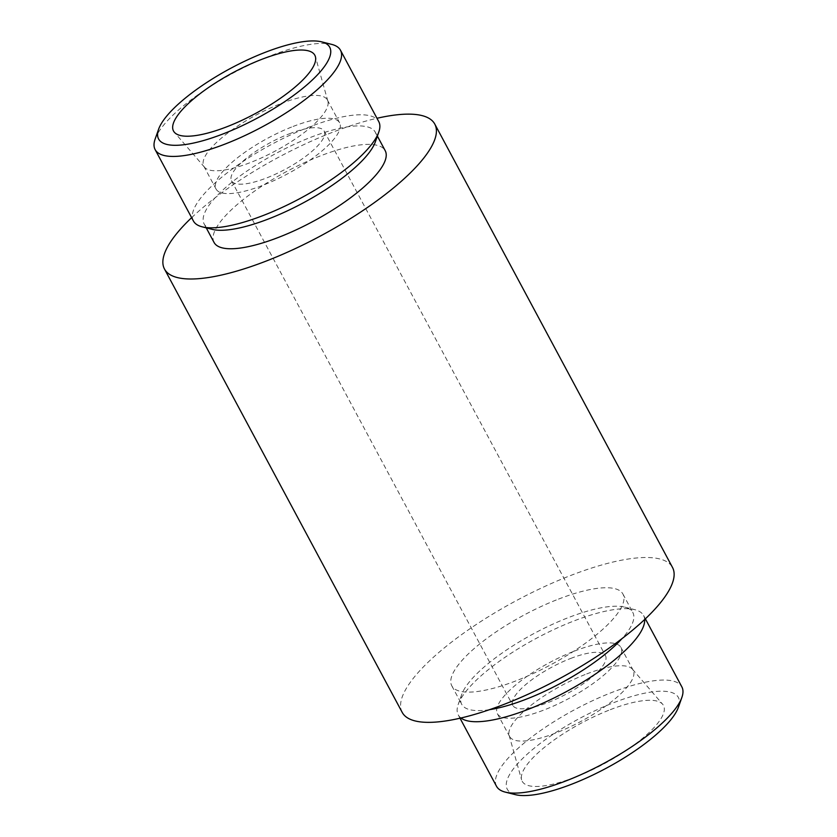 <?xml version="1.0" encoding="UTF-8"?>
<svg xmlns="http://www.w3.org/2000/svg" width="837" height="837" viewBox="0 0 837 837"><rect width="100%" height="100%" fill="white"/><g stroke="black" fill="none" stroke-linecap="round" stroke-linejoin="round"><path stroke-width="0.63" stroke-dasharray="4.18 3.14" d="M280.876 103.621A70.099 20.381 151.8 0 1 327.382 99.969A70.099 20.381 151.8 0 1 327.874 101.204A70.099 20.381 151.8 0 1 275.237 151.058A70.099 20.381 151.8 0 1 204.573 167.316A70.099 20.381 151.8 0 1 203.82 166.228A70.099 20.381 151.8 0 1 280.876 103.621M293.117 126.45A70.099 20.381 151.8 0 1 339.623 122.798A70.099 20.381 151.8 0 1 287.478 173.887A70.099 20.381 151.8 0 1 216.061 189.057A70.099 20.381 151.8 0 1 293.117 126.45M289.299 133.826A52.574 15.286 151.8 0 1 324.181 131.085A52.574 15.286 151.8 0 1 285.072 169.398A52.574 15.286 151.8 0 1 231.504 180.771A52.574 15.286 151.8 0 1 289.299 133.826M570.614 658.468A52.574 15.286 151.8 0 1 605.496 655.727A52.574 15.286 151.8 0 1 566.377 694.04A52.574 15.286 151.8 0 1 512.819 705.424A52.574 15.286 151.8 0 1 570.614 658.468M574.433 651.092A70.099 20.381 151.8 0 1 620.939 647.44A70.099 20.381 151.8 0 1 568.783 698.529A70.099 20.381 151.8 0 1 497.377 713.699A70.099 20.381 151.8 0 1 574.433 651.092M586.674 673.931A70.099 20.381 151.8 0 1 632.427 669.181A70.099 20.381 151.8 0 1 633.18 670.28A70.099 20.381 151.8 0 1 581.024 721.368A70.099 20.381 151.8 0 1 509.618 736.529A70.099 20.381 151.8 0 1 509.126 735.304A70.099 20.381 151.8 0 1 586.674 673.931M610.309 709.671A80.185 23.31 151.8 0 1 662.642 704.241A80.185 23.31 151.8 0 1 603.843 763.919A80.185 23.31 151.8 0 1 521.608 779.864A80.185 23.31 151.8 0 1 610.309 709.671M515.362 794.648A97.092 28.228 151.8 0 1 525.343 755.905A97.092 28.228 151.8 0 1 613.992 702.557A97.092 28.228 151.8 0 1 678.409 707.223M496.519 786.278A105.159 30.571 151.8 0 1 612.098 692.366A105.159 30.571 151.8 0 1 681.862 686.895M460.946 718.01A105.159 30.571 151.8 0 1 458.237 714.892A105.159 30.571 151.8 0 1 458.237 704.356A105.159 30.571 151.8 0 1 573.826 620.991A105.159 30.571 151.8 0 1 634.823 609.671A105.159 30.571 151.8 0 1 643.59 615.509A105.159 30.571 151.8 0 1 644.678 619.485M489.635 709.65A97.092 28.228 151.8 0 1 461.7 704.283A97.092 28.228 151.8 0 1 461.689 694.564A97.092 28.228 151.8 0 1 568.428 617.58A97.092 28.228 151.8 0 1 624.737 607.139A97.092 28.228 151.8 0 1 632.835 612.527A97.092 28.228 151.8 0 1 621.849 638.757M558.52 599.104A97.092 28.228 151.8 0 1 622.937 594.05A97.092 28.228 151.8 0 1 550.704 664.808A97.092 28.228 151.8 0 1 451.792 685.817A97.092 28.228 151.8 0 1 558.52 599.104M402.21 712.402A153.349 44.581 151.8 0 1 570.782 575.448A153.349 44.581 151.8 0 1 672.509 567.465M191.631 217.662A153.349 44.581 151.8 0 1 333.053 132.089A153.349 44.581 151.8 0 1 376.974 118.279M214.063 242.458A97.092 28.228 151.8 0 1 320.791 155.745A97.092 28.228 151.8 0 1 385.208 150.691M212.263 229.369A97.092 28.228 151.8 0 1 204.165 223.981A97.092 28.228 151.8 0 1 310.883 137.268A97.092 28.228 151.8 0 1 375.3 132.215A97.092 28.228 151.8 0 1 375.311 141.945M193.41 220.989A105.159 30.571 151.8 0 1 308.999 127.088A105.159 30.571 151.8 0 1 378.763 121.606M155.127 139.078A105.159 30.571 151.8 0 1 270.728 55.702A105.159 30.571 151.8 0 1 331.714 44.392M327.874 101.204L315.392 56.634M204.573 167.316L174.358 132.256M203.82 166.228L216.061 189.057M327.382 99.969L339.623 122.798M231.504 180.771L512.819 705.424M324.181 131.085L605.496 655.727M497.377 713.699L509.618 736.529M620.939 647.44L633.18 670.28M509.126 735.304L521.608 779.864M632.427 669.181L662.642 704.241M458.237 714.892L460.026 718.219M643.59 615.509L645.369 618.836M461.689 694.564L458.237 704.356M624.737 607.139L634.823 609.671M451.792 685.817L461.7 704.283M622.937 594.05L632.835 612.527M204.165 223.981L206.237 227.852M375.3 132.215L377.372 136.086"/><path stroke-width="1.26" d="M261.636 59.406A80.185 23.31 151.8 0 1 315.392 56.634A80.185 23.31 151.8 0 1 255.18 113.665A80.185 23.31 151.8 0 1 174.358 132.256A80.185 23.31 151.8 0 1 261.636 59.406M265.319 52.292A97.092 28.228 151.8 0 1 321.638 41.85A97.092 28.228 151.8 0 1 257.503 117.996A97.092 28.228 151.8 0 1 158.591 129.275A97.092 28.228 151.8 0 1 265.319 52.292M645.369 618.836L681.862 686.895A105.159 30.571 151.8 0 1 681.873 697.43L678.409 707.223A97.092 28.228 151.8 0 1 606.176 768.261A97.092 28.228 151.8 0 1 515.362 794.648L505.286 792.116A105.159 30.571 151.8 0 1 496.519 786.278L460.026 718.219M681.873 697.43A105.159 30.571 151.8 0 1 603.634 763.522A105.159 30.571 151.8 0 1 505.286 792.116M644.678 619.485A105.159 30.571 151.8 0 1 565.362 692.147A105.159 30.571 151.8 0 1 460.946 718.01M621.849 638.757A97.092 28.228 151.8 0 1 489.635 709.65M376.974 118.279A153.349 44.581 151.8 0 1 434.79 124.106L672.509 567.465A153.349 44.581 151.8 0 1 558.425 679.215A153.349 44.581 151.8 0 1 402.21 712.402L164.491 269.043A153.349 44.581 151.8 0 1 191.631 217.662M434.79 124.106A153.349 44.581 151.8 0 1 320.707 235.856A153.349 44.581 151.8 0 1 164.491 269.043M377.372 136.086L385.208 150.691A97.092 28.228 151.8 0 1 312.975 221.449A97.092 28.228 151.8 0 1 214.063 242.458L206.237 227.852M321.638 41.85L331.714 44.392A105.159 30.571 151.8 0 1 340.481 50.23L378.763 121.606A105.159 30.571 151.8 0 1 378.763 132.141L375.311 141.945A97.092 28.228 151.8 0 1 303.067 202.972A97.092 28.228 151.8 0 1 212.263 229.369L202.177 226.827A105.159 30.571 151.8 0 1 193.41 220.989L155.138 149.614A105.159 30.571 151.8 0 1 155.127 139.078L158.591 129.275M378.763 132.141A105.159 30.571 151.8 0 1 300.535 198.243A105.159 30.571 151.8 0 1 202.177 226.827M340.481 50.23A105.159 30.571 151.8 0 1 262.253 126.858A105.159 30.571 151.8 0 1 155.138 149.614"/></g></svg>
